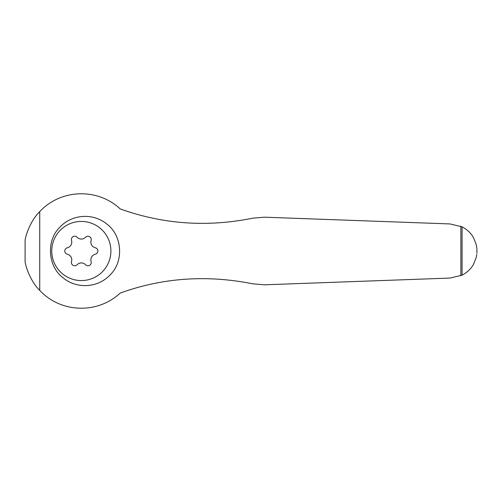 <?xml version="1.0" encoding="UTF-8"?>
<svg xmlns="http://www.w3.org/2000/svg" width="502" height="502" viewBox="0 0 502 502"><rect width="100%" height="100%" fill="white"/><g stroke="black" fill="none" stroke-linecap="round" stroke-linejoin="round"><path stroke-width="0.75" d="M476.787 254.313L476.185 257.557L473.562 264.19C471.165 268.677 467.343 272.341 462.091 275.178L449.917 278.07L264.441 284.81L252.625 283.799C206.78 274.644 162.623 277.738 120.16 293.093C97.488 314.377 60.585 312.934 39.733 290.369C30.942 281.929 25.884 267.44 25.1 261.868L25.1 240.132C25.909 234.528 30.879 220.158 39.733 211.631C60.522 189.166 97.413 187.535 120.16 208.907C163.05 224.294 207.207 227.387 252.625 218.201L264.441 217.19L449.917 223.93L462.091 226.822C467.337 229.652 471.158 233.317 473.562 237.816L476.185 244.443L476.869 248.421M59.085 228.015C46.071 241.399 48.167 266.606 62.894 277.656C76.712 289.397 98.605 288.066 110.892 274.086C123.994 260.601 121.973 235.457 107.083 224.256C93.014 212.465 71.209 214.103 59.085 228.015M25.1 250.454A56.224 56.224 0 0 0 25.1 251.546L25.1 250.454M81.324 221.432A29.568 29.568 0 0 1 106.932 265.784A29.568 29.568 0 0 1 55.716 265.784A29.568 29.568 0 0 1 81.324 221.432M71.529 240.477A3.313 3.313 0 0 1 77.113 237.258A5.792 5.792 0 0 0 85.541 237.258A3.313 3.313 0 0 1 91.119 240.477A5.792 5.792 0 0 0 95.336 247.781A3.313 3.313 0 0 1 95.336 254.219A5.792 5.792 0 0 0 91.119 261.523A3.313 3.313 0 0 1 85.541 264.742A5.792 5.792 0 0 0 77.113 264.742A3.313 3.313 0 0 1 71.529 261.523A5.792 5.792 0 0 0 67.318 254.219A3.313 3.313 0 0 1 67.318 247.781A5.792 5.792 0 0 0 71.529 240.477M39.733 290.369L39.733 211.631M460.867 275.761L460.867 226.239M462.091 275.178L462.091 226.822M476.9 248.797L476.9 253.209"/></g></svg>
